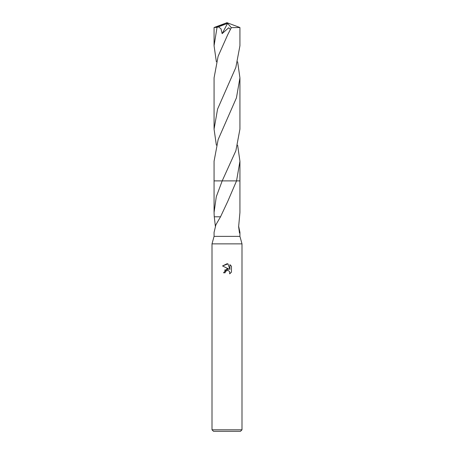 <?xml version="1.0" encoding="UTF-8"?>
<svg xmlns="http://www.w3.org/2000/svg" width="454" height="454" viewBox="0 0 454 454"><rect width="100%" height="100%" fill="white"/><g stroke="black" fill="none" stroke-linecap="round" stroke-linejoin="round"><path stroke-width="0.68" d="M220.531 216.796L214.243 216.796L214.067 212.5L216.286 196.713L222.199 180.896L236.545 180.891L227.749 201.394L220.525 216.802L215.883 224.798L214.067 232.391L214.067 236.369L212.007 243.866L241.993 243.866L241.993 429.802L212.007 429.802L213.505 431.3L240.495 431.3L241.993 429.802M214.067 236.369L239.933 236.369L241.993 243.866M225.127 272.803L223.55 272.803L227 268.859L228.912 269.091L222.545 265.953L227 263.757L227.965 263.865L229.911 269.46L229.911 264.665L231.455 266.226L231.455 272.139L229.662 273.858L229.735 271.867L228.441 270.573L227 270.448L225.377 271.713L225.127 272.803L225.286 271.923M238.639 226.177L239.933 232.391L239.485 233.05L238.628 226.722L239.933 212.5L239.933 180.891L236.545 180.896L239.939 180.891L239.933 161.244L236.545 180.891M225.377 271.713L226.603 270.573L228.441 270.573L229.735 271.867L229.662 273.858L231.455 272.139M228.912 269.091L224.554 270.147M231.455 266.226L229.911 264.665M227.965 263.865L222.545 265.953M215.361 226.177L214.271 216.796M214.067 180.896L222.199 180.896L235.87 150.745L239.933 129.112L239.933 77.872L236.438 97.848L218.136 139.594L214.067 161.244L214.061 180.891L222.199 180.891L214.061 180.891L214.067 212.5M239.933 27.524L239.933 45.74L235.836 67.47L217.574 109.091L214.067 129.118L214.067 77.872L218.119 56.273L227.755 34.64L231.324 27.66L239.933 27.524L227 22.7L215.537 27.405L217.035 27.405L218.425 26.837L220.996 28.767L222.137 33.641L228.663 27.785L230.32 29.294M216.365 61.806L214.067 45.74L214.067 27.524L215.537 27.405M214.067 45.74L217.035 27.405M237.635 61.806L239.933 77.872M216.365 145.178L214.067 129.118M237.635 145.178L239.933 161.244M218.425 26.837L227.59 23.375L222.137 33.641M227.59 23.375L231.324 27.66M226.694 23.517L227 22.7L214.084 27.512M226.694 23.557L227 22.7M239.933 232.391L239.933 236.369M212.007 243.866L212.007 429.802"/></g></svg>
